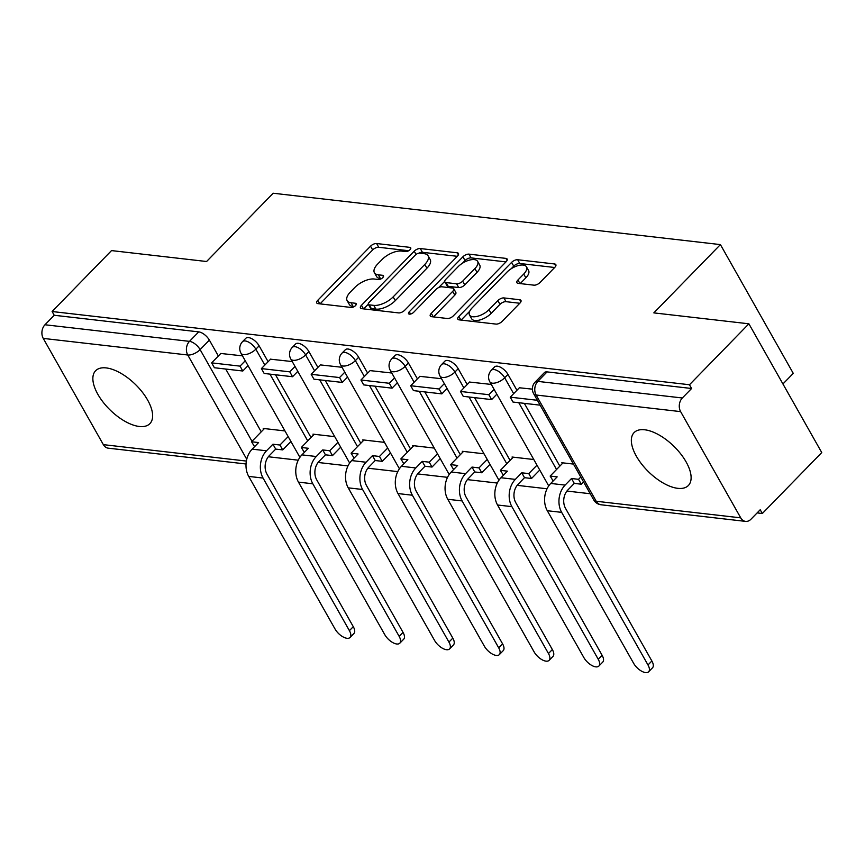 <?xml version="1.0" encoding="UTF-8"?>
<svg xmlns="http://www.w3.org/2000/svg" width="865" height="865" viewBox="0 0 865 865"><rect width="100%" height="100%" fill="white"/><g stroke="black" fill="none" stroke-linecap="round" stroke-linejoin="round"><path stroke-width="1.3" d="M410.01 249.704A3.341 1.535 -29.5 0 0 410.724 247.812A3.341 1.535 -29.5 0 0 409.869 247.358L376.599 243.53A4.768 2.195 -29.5 0 0 370.544 246.179L317.79 300.274A4.768 2.195 -29.5 0 0 316.763 302.988A4.768 2.195 -29.5 0 0 317.985 303.637L351.255 307.464A3.341 1.535 -29.5 0 0 355.493 305.615A3.341 1.535 -29.5 0 0 356.207 303.712A3.341 1.535 -29.5 0 0 355.353 303.258L351.049 302.761A15.256 7.017 -29.5 0 1 347.146 300.652A15.256 7.017 -29.5 0 1 350.411 291.992L354.812 287.483A15.256 7.017 -29.5 0 1 374.21 279.017L378.513 279.514A3.341 1.535 -29.5 0 0 382.752 277.654A3.341 1.535 -29.5 0 0 383.465 275.762A3.341 1.535 -29.5 0 0 382.611 275.308L378.308 274.81A15.256 7.017 -29.5 0 1 374.404 272.702A15.256 7.017 -29.5 0 1 377.67 264.041L382.06 259.532A15.256 7.017 -29.5 0 1 401.457 251.066L405.772 251.564A3.341 1.535 -29.5 0 0 410.01 249.704M644.663 429.775A37.898 17.981 -135.7 0 0 634.099 432.597A37.898 17.981 -135.7 0 0 641.787 464.256A37.898 17.981 -135.7 0 0 677.803 488.336A37.898 17.981 -135.7 0 0 688.367 485.514A37.898 17.981 -135.7 0 0 680.679 453.855A37.898 17.981 -135.7 0 0 644.663 429.775M106.179 367.917A37.898 17.981 -135.7 0 0 95.615 370.739A37.898 17.981 -135.7 0 0 103.303 402.398A37.898 17.981 -135.7 0 0 139.319 426.477A37.898 17.981 -135.7 0 0 149.883 423.655A37.898 17.981 -135.7 0 0 142.195 391.996A37.898 17.981 -135.7 0 0 106.179 367.917M533.954 285.169A4.768 2.195 -29.5 0 0 540.009 282.52L554.811 267.35A4.768 2.195 -29.5 0 0 555.838 264.636A4.768 2.195 -29.5 0 0 554.616 263.976L517.659 259.738A4.768 2.195 -29.5 0 0 511.604 262.376L458.85 316.482A4.768 2.195 -29.5 0 0 457.834 319.185A4.768 2.195 -29.5 0 0 459.045 319.845L496.002 324.094A4.768 2.195 -29.5 0 0 502.057 321.445L519.941 303.107A4.768 2.195 -29.5 0 0 520.957 300.404A4.768 2.195 -29.5 0 0 519.735 299.744L503.927 297.928A4.768 2.195 -29.5 0 0 497.862 300.577L488.995 309.67A12.759 5.871 -29.5 0 1 477.794 316.212A12.759 5.871 -29.5 0 1 469.522 314.99A12.759 5.871 -29.5 0 1 472.247 307.745L506.977 272.129A12.759 5.871 -29.5 0 1 518.178 265.587A12.759 5.871 -29.5 0 1 526.45 266.809A12.759 5.871 -29.5 0 1 523.725 274.054L517.94 279.99A4.768 2.195 -29.5 0 0 516.924 282.693A4.768 2.195 -29.5 0 0 518.135 283.352L533.954 285.169M52.105 311.519L111.52 250.59L206.584 261.511L273.167 193.23L720.415 244.6L653.832 312.881L748.895 323.802L689.481 384.741L52.105 311.519L54.225 315.271L44.969 324.764L189.478 341.361A9.72 4.606 44.3 0 1 200.107 349.611L251.996 441.312M457.434 256.159A4.768 2.195 -29.5 0 0 458.45 253.445A4.768 2.195 -29.5 0 0 457.228 252.796L420.282 248.547A4.768 2.195 -29.5 0 0 414.216 251.196L361.462 305.291A4.768 2.195 -29.5 0 0 360.446 308.005A4.768 2.195 -29.5 0 0 361.667 308.654L398.614 312.903A4.768 2.195 -29.5 0 0 404.679 310.254L457.434 256.159M468.971 254.137L505.917 258.386A4.768 2.195 -29.5 0 1 507.139 259.046A4.768 2.195 -29.5 0 1 506.122 261.749L453.368 315.855A4.768 2.195 -29.5 0 1 447.302 318.493L431.494 316.677A4.768 2.195 -29.5 0 1 430.273 316.028A4.768 2.195 -29.5 0 1 431.289 313.314L452.687 291.375A4.768 2.195 -29.5 0 0 453.703 288.661A4.768 2.195 -29.5 0 0 452.492 288.013L441.993 286.802A4.768 2.195 -29.5 0 0 435.938 289.451L413.665 312.297A3.341 1.535 -29.5 0 1 410.734 314.006A3.341 1.535 -29.5 0 1 408.561 313.681A3.341 1.535 -29.5 0 1 409.275 311.789L462.916 256.786A4.768 2.195 -29.5 0 1 468.971 254.137L471.101 257.9L505.971 261.9M748.895 323.802L821.75 452.568L762.335 513.507L757.135 512.902M268.334 456.752L298.241 460.191M318.104 462.472L348 465.911M367.863 468.192L397.77 471.62M417.633 473.901L447.529 477.339M467.403 479.621L497.299 483.059M517.162 485.341L547.058 488.779M566.932 491.061L590.244 493.731M782.933 383.963L793.27 373.366L720.415 244.6M689.481 384.741L691.6 388.493L682.344 397.986A9.72 7.288 96.6 0 0 680.625 411.621L740.732 517.854A9.72 7.288 96.6 0 0 745.598 521.39A9.72 7.288 96.6 0 0 750.95 519.238L760.205 509.755L762.335 513.507M54.225 315.271L198.745 331.879A9.72 4.606 44.3 0 1 209.362 340.118L218.348 355.991M225.733 369.052L261.252 431.819M246.038 463.997L108.222 448.167A9.72 7.288 -83.4 0 1 103.357 444.642L43.25 338.399A9.72 7.288 -83.4 0 1 44.969 324.764M292.251 361.57L270.561 359.191M334.723 436.652L312.979 434.154L313.465 435.019M342.01 367.29L320.331 364.9M384.493 442.372L362.749 439.874L363.235 440.739M391.78 373.01L370.101 370.62M434.262 448.081L412.508 445.583L413.005 446.459M441.539 378.719L419.86 376.34M484.022 453.801L462.278 451.303L462.764 452.168M491.309 384.438L469.63 382.06M533.792 459.52L512.037 457.023L512.534 457.888M532.375 389.153L519.389 387.769M573.463 464.072L561.807 462.743L562.293 463.608M507.96 374.415L504.673 377.789A9.72 4.606 44.3 0 0 497.699 370.858A9.72 4.606 44.3 0 0 491.342 370.263L494.618 366.901A9.72 4.606 -135.7 0 1 500.986 367.495A9.72 4.606 -135.7 0 1 507.96 374.415L516.935 390.288M524.331 403.35L559.839 466.116M458.19 368.695L454.904 372.069A9.72 4.606 44.3 0 0 447.94 365.138A9.72 4.606 44.3 0 0 441.572 364.554L444.859 361.181A9.72 4.606 -135.7 0 1 451.227 361.775A9.72 4.606 -135.7 0 1 458.19 368.695L467.176 384.568M474.561 397.63L510.08 460.407M408.431 362.986L405.144 366.349A9.72 4.606 44.3 0 0 398.17 359.429A9.72 4.606 44.3 0 0 391.802 358.834L395.089 355.472A9.72 4.606 -135.7 0 1 401.457 356.056A9.72 4.606 -135.7 0 1 408.431 362.986L417.406 378.859M424.802 391.921L460.31 454.687M358.661 357.267L355.374 360.629A9.72 4.606 44.3 0 0 348.411 353.709A9.72 4.606 44.3 0 0 342.043 353.115L345.33 349.752A9.72 4.606 -135.7 0 1 351.687 350.336A9.72 4.606 -135.7 0 1 358.661 357.267L367.647 373.139M375.032 386.201L410.551 448.967M308.902 351.547L305.615 354.92A9.72 4.606 44.3 0 0 298.641 347.989A9.72 4.606 44.3 0 0 292.273 347.406L295.56 344.032A9.72 4.606 -135.7 0 1 301.928 344.627A9.72 4.606 -135.7 0 1 308.902 351.547L317.877 367.42M325.272 380.481L360.781 443.258M259.132 345.838L255.845 349.2A9.72 4.606 44.3 0 0 248.882 342.27A9.72 4.606 44.3 0 0 242.514 341.686L245.801 338.312A9.72 4.606 -135.7 0 1 252.158 338.907A9.72 4.606 -135.7 0 1 259.132 345.838L268.118 361.7M275.502 374.761L311.022 437.539M242.481 355.85L220.802 353.471M284.963 430.932L263.219 428.435L263.706 429.3M691.6 388.493L547.091 371.896A9.72 4.606 -135.7 0 0 544.388 372.62L535.132 382.114A9.72 4.606 44.3 0 1 537.835 381.389L682.344 397.986M374.404 272.702L376.535 276.465A15.256 7.017 -29.5 0 0 380.438 278.562L378.308 274.81M381.433 278.681L380.438 278.562M347.146 300.652L349.276 304.415A15.256 7.017 -29.5 0 0 353.18 306.513L351.049 302.761M354.174 306.632L353.18 306.513M408.691 250.731L378.729 247.282A4.768 2.195 -29.5 0 0 372.664 249.931L320.061 303.875M368.295 304.221L363.733 308.892M457.282 256.31L422.401 252.299A4.768 2.195 -29.5 0 0 418.79 253.186M419.622 253.153A3.341 1.535 -29.5 0 0 415.384 255.002L369.074 302.49A3.341 1.535 -29.5 0 0 368.36 304.383A3.341 1.535 -29.5 0 0 369.214 304.848L373.756 305.367A15.256 7.017 -29.5 0 0 393.153 296.9L424.802 264.441A15.256 7.017 -29.5 0 0 428.067 255.781A15.256 7.017 -29.5 0 0 424.164 253.672L419.622 253.153M368.36 304.383L370.479 308.145A3.341 1.535 -29.5 0 0 371.334 308.6L369.214 304.848M428.067 255.781L430.186 259.532A15.256 7.017 -29.5 0 1 426.932 268.193L395.273 300.652A15.256 7.017 -29.5 0 1 375.875 309.119L371.334 308.6M433.56 316.914L454.817 295.127A4.768 2.195 -29.5 0 0 455.833 292.424L453.703 288.661M438.728 287.515L444.74 281.352M462.332 263.317L465.035 260.538L462.916 256.786M474.885 268.604A12.759 5.871 -29.5 0 0 477.61 261.36A12.759 5.871 -29.5 0 0 469.338 260.138A12.759 5.871 -29.5 0 0 458.136 266.68L445.897 279.233A4.768 2.195 -29.5 0 0 444.88 281.936A4.768 2.195 -29.5 0 0 446.102 282.596L456.59 283.807A4.768 2.195 -29.5 0 0 462.656 281.157L474.885 268.604L477.015 272.367A12.759 5.871 -29.5 0 0 479.74 265.123L477.61 261.36M444.88 281.936L447.01 285.699A4.768 2.195 -29.5 0 0 448.221 286.347L446.102 282.596M477.015 272.367L464.775 284.909A4.768 2.195 -29.5 0 1 458.71 287.558L448.221 286.347M471.101 257.9A4.768 2.195 -29.5 0 0 465.035 260.538M526.45 266.809L528.58 270.561A12.759 5.871 -29.5 0 1 525.855 277.806L520.211 283.59M469.522 314.99L471.641 318.742A12.759 5.871 -29.5 0 0 479.924 319.964A12.759 5.871 -29.5 0 0 491.125 313.422L488.995 309.67M519.789 303.258L506.047 301.68A4.768 2.195 -29.5 0 0 499.981 304.329L491.125 313.422M554.67 267.501L519.789 263.49A4.768 2.195 -29.5 0 0 513.724 266.139L511.172 268.756M469.684 311.303L461.121 320.082M353.288 626.682A10.931 5.19 44.3 0 1 353.936 633.494L350.055 637.473A10.931 5.19 -135.7 0 0 349.406 630.661L263.068 478.064A19.43 14.586 -83.4 0 1 266.507 450.795L272.929 444.221L275.697 449.097L269.274 455.682A13.116 9.839 96.6 0 0 266.95 474.085L353.288 626.682L349.406 630.661M254.57 446.675L251.553 441.756L258.581 442.566L252.158 449.151A19.43 14.586 -83.4 0 0 248.709 476.41L335.047 629.017A10.931 5.19 -135.7 0 0 342.886 636.813A10.931 5.19 -135.7 0 0 350.055 637.473M290.921 441.474L282.714 449.897L279.946 445.021L272.929 444.221M282.714 449.897L275.697 449.097M248.017 365.646L242.795 371.009L240.027 366.133L211.644 362.868L220.899 353.374M240.027 366.133L245.26 360.759M242.795 371.009L214.401 367.744L211.644 362.868M251.553 441.756L264.42 428.575M279.946 445.021L288.164 436.598M403.047 632.402A10.931 5.19 44.3 0 1 403.696 639.213L399.814 643.192A10.931 5.19 -135.7 0 0 399.165 636.38L312.827 483.784A19.43 14.586 -83.4 0 1 316.276 456.515L322.699 449.93L325.456 454.817L319.034 461.391A13.116 9.839 96.6 0 0 316.709 479.805L403.047 632.402L399.165 636.38M304.339 452.384L301.323 447.475L308.34 448.286L301.917 454.871A19.43 14.586 -83.4 0 0 298.468 482.129L384.817 634.737A10.931 5.19 -135.7 0 0 392.656 642.522A10.931 5.19 -135.7 0 0 399.814 643.192M340.691 447.194L332.474 455.617L329.716 450.741L322.699 449.93M332.474 455.617L325.456 454.817M297.787 371.366L292.554 376.729L289.797 371.842L261.403 368.587L270.659 359.094M289.797 371.842L295.03 366.479M292.554 376.729L264.171 373.464L261.403 368.587M301.323 447.475L314.179 434.295M329.716 450.741L337.934 442.318M452.817 638.121A10.931 5.19 44.3 0 1 453.465 644.922L449.584 648.901A10.931 5.19 -135.7 0 0 448.935 642.1L362.597 489.493A19.43 14.586 -83.4 0 1 366.046 462.234L372.458 455.65L375.226 460.526L368.804 467.111A13.116 9.839 96.6 0 0 366.479 485.514L452.817 638.121L448.935 642.1M354.109 458.104L351.093 453.195L358.11 453.995L351.687 460.58A19.43 14.586 -83.4 0 0 348.238 487.849L434.576 640.446A10.931 5.19 -135.7 0 0 442.415 648.242A10.931 5.19 -135.7 0 0 449.584 648.901M390.461 452.914L382.243 461.337L379.476 456.461L372.458 455.65M382.243 461.337L375.226 460.526M347.557 377.075L342.324 382.438L339.567 377.562L311.173 374.296L320.428 364.803M339.567 377.562L344.789 372.199M342.324 382.438L313.93 379.184L311.173 374.296M351.093 453.195L363.949 440.004M379.476 456.461L387.693 448.027M502.576 643.841A10.931 5.19 44.3 0 1 503.225 650.642L499.343 654.621A10.931 5.19 -135.7 0 0 498.694 647.82L412.356 495.213A19.43 14.586 -83.4 0 1 415.805 467.954L422.228 461.369L424.985 466.246L418.563 472.831A13.116 9.839 96.6 0 0 416.238 491.233L502.576 643.841L498.694 647.82M403.868 463.824L400.852 458.915L407.869 459.715L401.447 466.3A19.43 14.586 -83.4 0 0 398.008 493.569L484.346 646.166A10.931 5.19 -135.7 0 0 492.185 653.962A10.931 5.19 -135.7 0 0 499.343 654.621M440.22 458.623L432.003 467.057L429.245 462.17L422.228 461.369M432.003 467.057L424.985 466.246M397.316 382.795L392.083 388.158L389.326 383.282L360.932 380.016L370.188 370.523M389.326 383.282L394.559 377.918M392.083 388.158L363.7 384.893L360.932 380.016M400.852 458.915L413.708 445.724M429.245 462.17L437.463 453.747M552.346 649.55A10.931 5.19 44.3 0 1 552.995 656.362L549.113 660.341A10.931 5.19 -135.7 0 0 548.464 653.529L462.126 500.932A19.43 14.586 -83.4 0 1 465.575 473.663L471.987 467.078L474.755 471.966L468.333 478.55A13.116 9.839 96.6 0 0 466.008 496.953L552.346 649.55L548.464 653.529M453.638 469.533L450.622 464.624L457.639 465.435L451.216 472.02A19.43 14.586 -83.4 0 0 447.767 499.278L534.105 651.886A10.931 5.19 -135.7 0 0 541.944 659.681A10.931 5.19 -135.7 0 0 549.113 660.341M489.99 464.343L481.773 472.766L479.005 467.889L471.987 467.078M481.773 472.766L474.755 471.966M447.086 388.515L441.853 393.878L439.096 388.99L410.702 385.736L419.957 376.243M439.096 388.99L444.318 383.628M441.853 393.878L413.459 390.612L410.702 385.736M450.622 464.624L463.478 451.443M479.005 467.889L487.222 459.466M602.105 655.27A10.931 5.19 44.3 0 1 602.754 662.082L598.872 666.061A10.931 5.19 -135.7 0 0 598.223 659.249L511.885 506.652A19.43 14.586 -83.4 0 1 515.335 479.383L521.757 472.798L524.514 477.685L518.103 484.259A13.116 9.839 96.6 0 0 515.767 502.662L602.105 655.27L598.223 659.249M503.398 475.253L500.381 470.344L507.398 471.155L500.986 477.74A19.43 14.586 -83.4 0 0 497.537 504.998L583.875 657.605A10.931 5.19 -135.7 0 0 591.714 665.39A10.931 5.19 -135.7 0 0 598.872 666.061M539.749 470.063L531.532 478.486L528.774 473.609L521.757 472.798M531.532 478.486L524.514 477.685M496.845 394.224L491.612 399.598L488.855 394.71L460.461 391.456L469.717 381.962M488.855 394.71L494.088 389.347M491.612 399.598L463.229 396.332L460.461 391.456M500.381 470.344L513.237 457.163M528.774 473.609L536.992 465.186M651.875 660.99A10.931 5.19 44.3 0 1 652.524 667.791L648.642 671.77A10.931 5.19 -135.7 0 0 647.993 664.969L561.655 512.361A19.43 14.586 -83.4 0 1 565.105 485.103L571.516 478.518L574.284 483.394L567.862 489.979A13.116 9.839 96.6 0 0 565.537 508.382L651.875 660.99L647.993 664.969M553.168 480.972L550.151 476.064L557.168 476.864L550.745 483.449A19.43 14.586 -83.4 0 0 547.296 510.718L633.634 663.314A10.931 5.19 -135.7 0 0 641.473 671.11A10.931 5.19 -135.7 0 0 648.642 671.77M583.54 481.902L581.302 484.205L578.534 479.318L571.516 478.518M581.302 484.205L574.284 483.394M537.37 400.29L510.231 397.165L519.487 387.671M540.128 405.166L512.988 402.052L510.231 397.165M550.151 476.064L563.007 462.872M578.534 479.318L580.783 477.026M410.68 248.785L409.869 247.358M356.164 304.685L355.353 303.258M383.422 276.735L382.611 275.308M680.625 411.621L536.116 395.013L596.223 501.257L740.732 517.854M209.362 340.118L200.107 349.611A9.72 4.476 -29.5 0 1 187.759 354.996L43.25 338.399M246.752 459.261L187.759 354.996A9.72 7.288 -83.4 0 1 189.478 341.361L198.745 331.879M103.357 444.642L246.374 461.067M491.342 370.263A9.72 9.72 0 0 0 489.839 381.833A9.72 4.476 150.5 0 0 492.326 383.173A9.72 4.476 150.5 0 0 504.673 377.789L513.648 393.661M518.773 402.712L556.552 469.49M441.572 364.554A9.72 9.72 0 0 0 440.069 376.124A9.72 4.476 150.5 0 0 442.556 377.464A9.72 4.476 150.5 0 0 454.904 372.069L463.889 387.942M469.014 396.992L506.793 463.77M391.802 358.834A9.72 9.72 0 0 0 390.31 370.404A9.72 4.476 150.5 0 0 392.796 371.745A9.72 4.476 150.5 0 0 405.144 366.349L414.119 382.222M419.244 391.283L457.023 458.05M342.043 353.115A9.72 9.72 0 0 0 340.54 364.684A9.72 4.476 150.5 0 0 343.027 366.025A9.72 4.476 150.5 0 0 355.374 360.629L364.36 376.502M369.485 385.563L407.264 452.341M292.273 347.406A9.72 9.72 0 0 0 290.781 358.964A9.72 4.476 150.5 0 0 293.257 360.305A9.72 4.476 150.5 0 0 305.615 354.92L314.59 370.793M319.715 379.843L357.494 446.621M242.514 341.686A9.72 9.72 0 0 0 241.011 353.255A9.72 4.476 150.5 0 0 243.498 354.596A9.72 4.476 150.5 0 0 255.845 349.2L264.831 365.073M269.956 374.123L307.735 440.901M547.091 371.896L537.835 381.389A9.72 7.288 -83.4 0 0 536.116 395.013A9.72 4.476 150.5 0 1 533.629 393.672L593.736 499.916A9.72 9.72 0 0 0 601.088 504.782L745.598 521.39M601.088 504.782A9.72 7.288 96.6 0 1 596.223 501.257A9.72 4.476 150.5 0 1 593.736 499.916M319.812 303.853L317.79 300.274M372.664 249.931L370.544 246.179M378.729 247.282L376.599 243.53M363.484 308.87L361.462 305.291M416.043 254.418L414.216 251.196M422.401 252.299L420.282 248.547M458.385 254.829L457.228 252.796M375.875 309.119L373.756 305.367M395.273 300.652L393.153 296.9M426.932 268.193L424.802 264.441M507.074 260.43L505.917 258.386M433.311 316.893L431.289 313.314M454.817 295.127L452.687 291.375M410.561 314.049L409.275 311.789M458.71 287.558L456.59 283.807M464.775 284.909L462.656 281.157M519.962 283.558L517.94 279.99M525.855 277.806L523.725 274.054M499.981 304.329L497.862 300.577M506.047 301.68L503.927 297.928M520.892 301.788L519.735 299.744M460.872 320.05L458.85 316.482M513.724 266.139L511.604 262.376M519.789 263.49L517.659 259.738M555.773 266.02L554.616 263.976M252.158 449.151L266.507 450.795M248.709 476.41L263.068 478.064M301.917 454.871L316.276 456.515M298.468 482.129L312.827 483.784M351.687 460.58L366.046 462.234M348.238 487.849L362.597 489.493M401.447 466.3L415.805 467.954M398.008 493.569L412.356 495.213M451.216 472.02L465.575 473.663M447.767 499.278L462.126 500.932M500.986 477.74L515.335 479.383M497.537 504.998L511.885 506.652M550.745 483.449L565.105 485.103M547.296 510.718L561.655 512.361M299.896 457.336L241.011 353.255M349.665 463.056L290.781 358.964M399.425 468.765L340.54 364.684M449.195 474.485L390.31 370.404M498.954 480.205L440.069 376.124M548.724 485.914L489.839 381.833M535.132 382.114A9.72 9.72 0 0 0 533.629 393.672"/></g></svg>
